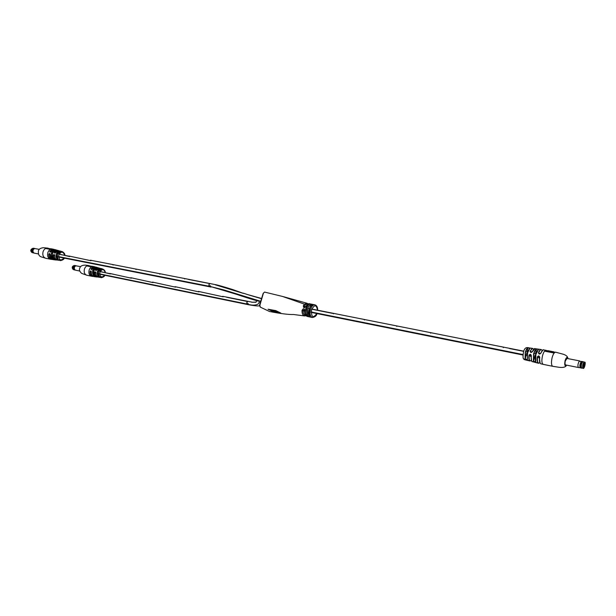 <?xml version="1.0" encoding="UTF-8"?>
<svg xmlns="http://www.w3.org/2000/svg" width="616" height="616" viewBox="0 0 616 616"><rect width="100%" height="100%" fill="white"/><g stroke="black" fill="none" stroke-linecap="round" stroke-linejoin="round"><path stroke-width="0.92" d="M332.594 313.359L311.765 309.224L332.594 313.359M309.217 308.716L308.192 308.508L309.217 308.716M333.449 313.814L332.986 313.259L311.827 309.055M536.051 353.807L533.964 353.399L536.051 353.807M527.735 352.16L525.664 351.744L527.735 352.16M523.723 351.359L509.617 348.556L523.723 351.359M364.433 319.981L363.994 319.419L332.986 313.259M396.812 326.418L396.388 325.856L363.994 319.419M430.684 333.164L430.284 332.594L396.388 325.856M466.15 340.217L465.781 339.647L430.284 332.594M503.334 347.616L502.987 347.039L465.781 339.647M311.958 304.959L310.68 304.982C309.309 305.413 308.262 306.776 307.53 309.07L307.831 314.93L306.806 315.43L306.46 308.739C307.292 306.106 308.493 304.55 310.064 304.058L312.751 304.643M308.593 312.258L307.831 314.93L309.455 315.877M268.06 309.232L275.745 310.603L280.68 312.974L273.034 311.604L268.06 309.232M310.041 303.88L307.423 304.805L306.329 306.267C304.335 308.331 303.349 308.139 303.372 305.682L304.512 304.15L282.459 296.427L264.541 292.076L263.402 293.201L259.883 305.205L260.283 307.115L269.446 311.457M305.99 315.746L304.466 315.916C302.749 315.423 301.932 313.582 302.017 310.41C303.38 308.038 304.358 308.246 304.959 311.034C304.889 314.122 305.675 315.931 307.315 316.47L307.515 316.501M304.512 304.15L306.96 303.234L282.459 296.427L264.541 292.076L263.402 293.201M304.751 310.787L304.612 310.88C304.489 313.914 305.39 315.777 307.315 316.47L312.381 317.51C310.187 316.509 309.555 313.852 310.479 309.54C311.565 306.291 313.043 304.72 314.915 304.82C316.824 305.49 317.733 307.292 317.64 310.21M313.005 304.635C311.434 305.128 310.241 306.691 309.409 309.324L309.74 316.031C309.84 317.109 308.862 316.909 306.806 315.43M307.8 304.265C306.568 303.796 305.397 304.473 304.296 306.283L304.497 307.222L305.898 306.368M304.959 311.034L304.158 309.648L303.103 310.441C303.057 313.475 303.888 315.084 305.598 315.292M302.017 310.41L304.597 311.195M305.49 306.891L303.372 305.682M306.329 306.267L305.913 306.345C307.461 304.15 308.778 303.311 309.848 303.834L310.21 303.904M310.187 306.714L310.68 304.982L310.064 304.058M309.74 316.031L309.417 315.823C307.846 310.787 308.97 307.061 312.789 304.635L312.897 304.627M268.638 309.34L273.034 311.604M273.08 311.457L280.072 312.72M270.054 309.848L275.298 310.81L278.671 312.428L276.776 312.089L274.697 311.111L273.481 310.887L275.568 311.865L273.45 311.473L270.054 309.848L275.298 310.81M274.066 310.995L275.568 311.865M275.337 310.656L278.671 312.428M259.467 305.59C259.159 306.252 255.586 305.975 248.741 304.766L100.901 274.466M259.028 302.564L258.058 304.081C255.386 305.482 251.813 305.49 247.332 304.104C246.492 302.995 246.677 302.102 247.878 301.416L246.854 302.41L247.332 304.104L248.186 303.519M260.591 301.647C254.847 300.385 243.312 296.635 236.167 294.202L210.549 286.532L211.088 287.064L60.083 257.296M260.691 301.293L224.255 290.044L209.509 286.325C208.547 285.146 208.732 284.199 210.064 283.483L208.947 284.507L209.509 286.325L210.449 285.724M255.732 302.271L251.675 302.225L256.102 302.125M215.207 284.769L243.312 293.355L234.003 290.013C232.817 289.605 222.73 286.317 215.569 284.63L215.207 284.769M248.81 294.972L261.461 298.675M68.615 256.117L59.036 254.254L68.615 256.117M57.534 253.961L56.41 253.738L57.534 253.961M52.822 253.037L51.744 252.83L52.822 253.037M69.677 256.572L59.105 254.115M209.625 283.56L188.381 279.425L209.625 283.56M90.983 260.722L69.077 256.056M113.098 265.026L112.505 264.503L90.383 260.206M136.059 269.508L135.474 268.976L112.505 264.503M159.937 274.159L159.359 273.62L135.474 268.976M184.769 278.994L184.199 278.447L159.359 273.62M109.417 273.527L100.115 271.641L109.417 273.527M98.668 271.348L97.559 271.125L98.668 271.348M94.048 270.409L92.924 270.185L94.048 270.409M110.387 273.935L100.185 271.51M247.47 301.501L226.78 297.305L247.47 301.501M131.347 278.193L109.848 273.465M153.061 282.598L130.823 277.716M175.575 287.164L152.545 282.113M198.93 291.899L175.067 286.671M223.177 296.812L198.429 291.406M52.529 259.498L51.875 259.467C49.742 258.905 48.703 257.188 48.764 254.316C49.372 253.184 49.796 253.268 50.05 254.577C50.004 257.434 51.043 259.128 53.176 259.652L56.456 260.044C54.401 259.613 53.369 258.027 53.384 255.278C54 254.146 54.447 254.239 54.732 255.563L54.732 255.563C54.739 258.235 55.756 259.767 57.765 260.16L58.805 260.26M59.074 259.89L58.612 259.736L59.151 259.813M59.074 260.052L59.76 260.322L59.313 259.952M59.737 260.422L60.206 260.445M60.553 260.476L60.168 260.56M58.112 259.459C58.443 260.075 58.019 260.014 56.841 259.29L58.112 259.459C56.256 255.594 57.134 252.899 60.707 251.367L57.35 254.539L58.073 259.421M53.592 258.99C53.931 259.59 53.507 259.544 52.314 258.843L53.592 258.99C52.368 257.557 52.052 255.748 52.66 253.553C53.446 251.444 54.709 250.296 56.456 250.119L56.726 250.111M55.34 259.921L54.323 259.798M52.499 249.018L50.242 249.372L45.653 248.494L48.217 248.217M52.314 258.843C51.051 257.38 50.72 255.532 51.344 253.284C52.152 251.12 53.453 249.95 55.248 249.78L56.456 250.119C52.398 251.759 51.444 254.708 53.561 258.982L53.553 258.951M56.841 259.29L56.041 254.269L59.498 251.051L60.999 251.351M51.082 251.551L55.132 249.634L51.074 251.52C50.081 252.468 49.65 252.375 49.819 251.251L53.854 249.311L54.47 249.534L52.553 249.026C50.435 248.833 48.872 250.011 47.871 252.575C47.109 256.064 48.002 258.281 50.558 259.244L52.537 259.498M64.826 255.232C65.065 254.1 64.272 252.922 62.439 251.69L59.567 250.889L55.794 252.491C54.732 253.43 54.277 253.33 54.447 252.206L58.312 250.512L58.913 250.766L55.132 249.634M56.549 250.119L55.309 249.904C51.251 251.551 50.296 254.508 52.445 258.774L52.768 257.773M60.815 251.359L59.567 251.174C55.994 252.706 55.132 255.394 56.972 259.221L57.319 258.127M50.905 251.736L49.95 251.336L50.027 252.121L51.074 251.52M55.579 252.714L54.57 252.283L54.662 253.084L55.763 252.529M53.176 259.652C51.036 259.144 49.988 257.45 50.019 254.57L49.673 253.638L48.918 254.331C48.887 257.349 50.019 259.043 52.314 259.405M57.765 260.16C55.74 259.783 54.724 258.25 54.701 255.555L54.316 254.608L53.538 255.286C53.561 258.196 54.685 259.752 56.918 259.96M55.248 249.78L55.132 250.45M59.498 251.051L59.359 251.805M54.231 249.534C52.614 249.049 51.182 249.649 49.95 251.336L49.819 251.251M58.705 250.758C57.172 250.181 55.794 250.689 54.57 252.283L54.447 252.206M55.794 252.491L59.567 250.889M48.764 254.316L50.004 254.785M53.384 255.278L54.685 255.771M45.807 248.525L47.663 248.233M52.067 248.956L49.319 248.641L51.521 248.972M49.588 248.602L47.393 248.271L48.541 248.633M49.319 248.641L51.706 248.864M47.393 248.271L48.579 248.502M59.698 260.175L59.044 260.121M60.383 260.437L59.837 260.522M60.114 260.468L59.729 260.46M93.455 266.489L93.509 266.505C91.568 266.32 90.121 267.475 89.174 269.947C88.45 273.227 89.235 275.321 91.522 276.207L92.8 276.438C90.891 275.914 89.982 274.305 90.067 271.61C90.66 270.547 91.083 270.632 91.33 271.887C91.26 274.559 92.177 276.145 94.071 276.63L97.297 277.046C95.465 276.638 94.564 275.152 94.602 272.588C95.203 271.517 95.642 271.618 95.927 272.88C95.903 275.375 96.789 276.807 98.575 277.177L100.077 277.385M100.038 277.146L99.653 276.93M100.47 277.47L101.086 277.5M101.594 277.654L101.178 277.616M101.625 277.654L101.617 277.546C103.457 277.169 104.512 276.407 104.805 275.267M99.138 276.584C99.399 277.146 98.984 277.085 97.882 276.407L99.268 276.8L98.483 271.933L101.802 268.846M94.687 276.076C94.956 276.623 94.541 276.569 93.432 275.922L94.818 276.276L93.886 270.94C94.618 268.923 95.773 267.814 97.367 267.613L97.582 267.606M93.401 266.482L91.353 266.867L86.825 265.958L89.235 265.673M93.432 275.922L92.593 270.663C93.347 268.599 94.533 267.467 96.165 267.275L97.328 267.621M97.882 276.407L97.197 271.664L100.37 268.553L101.54 268.876M92.315 268.961L96.027 267.113L92.315 268.961C91.345 269.87 90.922 269.777 91.045 268.692L94.772 266.79L95.372 267.021L93.509 266.505M105.351 272.557C105.221 269.269 101.371 268.514 100.377 268.368L96.92 269.947C95.911 270.84 95.465 270.747 95.596 269.662L99.145 267.991L99.73 268.26M97.467 267.613L96.235 267.39C92.531 269.023 91.638 271.841 93.555 275.853L93.886 274.798M101.679 268.861L100.431 268.668C97.174 270.185 96.366 272.742 98.006 276.338L98.375 275.175M92.123 269.169L91.176 268.769L91.276 269.538L92.292 269M96.712 270.155L95.719 269.739L95.827 270.509L96.889 269.985M94.071 276.63C92.161 276.153 91.237 274.567 91.299 271.872L90.952 270.986L90.213 271.625C90.159 274.497 91.176 276.084 93.27 276.384M95.919 273.589L95.511 271.964L94.749 272.603C94.749 275.36 95.757 276.815 97.782 276.969M94.641 276.03L94.656 276.06C92.446 272.749 93.347 269.931 97.351 267.613M96.419 267.39L96.034 268.014M99.099 276.538L99.114 276.569C97.482 272.95 98.298 270.385 101.563 268.869M100.37 268.553L100.2 269.392M95.18 267.028C93.686 266.528 92.346 267.105 91.176 268.769L91.045 268.692M99.569 268.253C98.16 267.675 96.874 268.168 95.719 269.739L95.596 269.662M96.92 269.947L100.377 268.368M90.952 270.986L91.322 272.033M90.067 271.61L91.284 272.079M98.575 277.177C96.781 276.823 95.88 275.39 95.888 272.873L95.927 272.88M94.602 272.588L95.88 273.08M86.964 265.989L88.766 265.689M93.031 266.435L90.359 266.12L92.577 266.451M90.668 266.066L88.465 265.742L89.597 266.097M90.359 266.12L92.677 266.335M88.465 265.742L89.636 265.973M100.085 276.853L99.615 277.015L100.277 277.046M100.631 277.262L100.008 277.208M101.255 277.493L100.839 277.577M33.064 252.883L31.701 251.913C31.208 249.726 31.886 248.502 33.741 248.256L33.949 248.317M33.726 252.96L32.117 251.99C31.624 249.803 32.309 248.587 34.165 248.34L34.588 248.494M38.431 253.969L34.15 253.107L32.378 251.959C31.893 250.019 32.479 248.856 34.134 248.464L39.332 249.341M34.15 253.107L33.187 252.206C32.679 250.158 33.303 248.933 35.043 248.525M74.251 269.9L73.019 268.992C72.596 266.905 73.227 265.742 74.936 265.496L75.137 265.558M74.883 269.97L73.435 269.077C73.004 266.99 73.643 265.827 75.352 265.581L75.745 265.735M79.749 271.048L75.352 270.131L73.689 269.046C73.266 267.19 73.82 266.074 75.352 265.704L80.65 266.651M75.352 270.131L74.498 269.3C74.051 267.336 74.636 266.158 76.245 265.773M528.99 355.363C530.037 353.846 530.823 353.992 531.346 355.802L530.746 354.57L528.99 355.363C528.636 358.558 528.99 360.437 530.045 360.984L525.425 359.937M537.36 356.957C538.446 355.44 539.254 355.601 539.77 357.419L539.169 356.187L537.36 356.957C536.929 360.568 537.298 362.67 538.469 363.255L539.862 362.685C537.876 363.864 537.113 361.969 537.568 356.972L539.531 358.35M525.379 359.759L524.624 359.705M525.471 359.729L523.923 359.197M525.063 359.436L524.039 359.136M525.302 359.436L523.831 358.989M526.457 359.86L528.813 360.445M534.75 362.139L537.129 362.77M538.361 349.626L535.858 354.539L535.774 361.838C535.373 362.377 534.572 362.162 533.387 361.207L535.712 361.854M529.791 348.533L527.519 352.968L527.427 359.513C527.034 360.09 526.249 359.89 525.063 358.92L527.365 359.544M567.028 358.435L565.326 360.968C564.864 363.201 564.957 364.533 565.611 364.949L565.727 364.957M530.199 348.256L530.268 348.209C528.813 349.264 527.897 350.851 527.504 352.968L527.358 359.59M538.854 349.318L538.923 349.28C537.73 349.726 536.698 351.482 535.843 354.539C535.127 357.619 535.073 360.037 535.689 361.777L535.697 361.892M530.245 348.24L528.035 348.017C527.003 348.517 526.133 350.034 525.433 352.583L525.263 358.828L526.695 353.245M538.145 349.21L536.652 349.118C535.512 349.603 534.549 351.282 533.756 354.154L533.587 361.115L535.165 354.939M555.501 352.175L553.953 352.991L544.752 351.189L546.238 350.358L546.738 350.643M525.063 358.92L525.232 352.521C525.956 349.911 526.842 348.356 527.904 347.84L530.322 348.202C529.244 348.71 528.336 350.304 527.604 352.976L527.427 359.513M533.387 361.207L533.556 354.092C534.365 351.151 535.358 349.441 536.513 348.941L538.977 349.28C537.791 349.765 536.782 351.528 535.943 354.546C535.219 357.65 535.158 360.083 535.774 361.838M540.902 353.145C539.547 354.477 538.746 354.323 538.484 352.683L539.008 353.861L540.902 353.145C541.818 350.935 542.75 349.857 543.674 349.911L546.13 350.342M532.47 351.551C531.123 352.868 530.337 352.722 530.122 351.112L530.622 352.275L532.37 351.605L535.011 348.671L541.21 349.526L542.011 350.158M536.513 348.941L535.481 353.7M527.904 347.84L527.011 352.013M540.117 363.132L539.169 356.187M531.677 360.93L530.746 354.57M544.852 351.205L547.123 350.72M554.839 352.229L546.869 351.012L547.693 350.643L553.93 351.859L553.114 352.236M553.16 352.052L546.916 350.827M554.423 352.152L553.93 351.859M525.171 359.813L524.17 359.498L525.209 359.667M525.071 359.629L524.039 359.398M523.954 359.09L525.248 359.575L523.916 359.143M584.684 363.455C585.031 365.157 584.73 366.366 583.791 367.074L584.684 363.455M583.568 366.366L584.045 363.987M583.09 361.823L582.952 361.761C581.412 363.317 580.95 365.38 581.566 367.945L581.851 367.998M582.428 361.939C580.95 365.134 580.788 367.175 581.958 368.06L581.612 368.16C580.749 366.659 581.004 364.564 582.374 361.869L583.213 361.815L582.428 361.939M582.928 361.577L581.473 361.692C580.195 364.071 579.895 366.143 580.557 367.906L581.612 368.16M581.643 361.5L581.088 361.769C579.872 364.025 579.587 365.989 580.218 367.667L580.395 367.744M581.566 361.476L579.186 361.245C577.816 363.925 577.562 366.02 578.432 367.521L580.318 367.737M317.51 310.187C316.408 304.489 314.43 304.389 311.55 309.879C311.242 317.371 312.997 318.595 316.84 313.544M307.707 316.547C305.513 315.546 304.874 312.897 305.79 308.601L307.823 304.882L310.241 303.911L314.915 304.82M307.423 304.805L307.823 304.882M269.223 311.357L260.283 307.115M263.194 293.293L259.552 305.182L260.175 307.076M64.634 255.193C63.109 251.297 61.153 251.205 58.774 254.909C58.805 260.16 60.568 261.223 64.079 258.081M43.082 251.644C42.319 255.109 43.22 257.326 45.784 258.289L41.38 256.918C39.054 256.241 38.069 254.246 38.423 250.951C38.739 249.187 40.356 248.109 43.289 247.709L47.763 248.109C45.646 247.917 44.083 249.095 43.082 251.644M105.19 272.526C103.858 268.799 102.087 268.722 99.861 272.295C99.831 277.254 101.417 278.24 104.635 275.236M84.454 268.984C83.73 272.257 84.515 274.336 86.81 275.229L81.582 273.35C79.556 271.41 78.948 269.708 79.764 268.23C80.28 266.12 82.174 265.088 85.462 265.134L88.789 265.558C86.841 265.38 85.401 266.52 84.454 268.984M93.586 272.88L94.094 270.37M98.213 273.365L98.545 271.741M31.97 252.537L31.94 252.529C30.107 250.781 30.484 249.349 33.072 248.248C30.731 249.087 30.361 250.512 31.97 252.537M73.212 269.562L73.181 269.554C71.625 267.613 71.995 266.258 74.274 265.481C72.111 266.289 71.756 267.652 73.212 269.562M531.346 355.802C530.961 359.143 531.323 361.091 532.417 361.661L538.469 363.255L539.447 362.97M530.992 360.737L531.423 360.445M539.77 357.419C539.323 361.122 539.693 363.263 540.887 363.84L543.212 364.372C541.726 363.455 541.487 360.606 542.488 355.817C543.512 352.183 544.69 350.35 546.022 350.319L546.238 350.358M566.581 365.126C565.827 367.074 563.34 367.798 559.12 367.29L552.768 366.32C551.312 365.411 551.089 362.547 552.09 357.727C553.122 354.077 554.284 352.229 555.593 352.183L555.409 352.152M566.466 365.103C564.826 366.612 564.364 365.173 565.057 360.768C566.166 357.372 567.067 356.641 567.767 358.581M538.484 352.683C539.393 350.535 540.301 349.488 541.21 349.526L542.28 350.581M530.122 351.112L532.563 348.379L533.348 348.972M542.257 350.612C541.287 348.933 540.086 349.665 538.669 352.791L540.155 353.861M540.81 353.153L542.696 350.265M533.61 349.434C532.717 347.863 531.616 348.464 530.307 351.228L531.762 352.252M532.386 351.559L534.049 349.056M531.415 360.414C529.583 361.569 528.844 359.898 529.198 355.378L531.146 356.718M583.614 367.767C582.582 367.991 584.253 361.269 584.861 362.762C585.885 362.555 584.222 369.238 583.614 367.767M581.704 368.006L582.905 368.214C582.289 365.65 582.751 363.586 584.284 362.023L584.422 362.093M539.608 357.865L538.538 357.65M535.381 357.018L534.673 356.872M531.2 356.179L530.014 355.94M527.073 355.347L526.195 355.17M523.053 354.539L311.18 311.981M523.785 351.166L502.987 347.039M523.015 355.024L311.157 312.404M536.105 353.615L535.527 353.507M527.797 351.967L527.057 351.821M304.466 315.916L293.539 314.507C288.773 314.691 280.78 313.69 269.562 311.496M316.971 313.567C316.663 315.669 315.13 316.986 312.381 317.51M308.323 303.996L306.96 303.234M308.916 316.793L310.772 317.178M260.291 302.656L259.028 302.718M256.926 300.716L255.786 302.317M251.936 302.133L222.684 296.319M248.926 295.01L243.266 293.154M215.407 284.638L184.199 278.447M261.523 298.467L248.879 294.941M209.509 286.325L58.52 256.61M59.867 257.257L59.113 257.103M247.332 304.104L99.615 273.874M100.678 274.428L100.054 274.297M60.799 260.614L60.792 260.506C62.878 260.067 64.033 259.267 64.272 258.119M45.784 258.289L50.558 259.244M86.81 275.229L91.522 276.207M96.027 267.113L99.738 268.26M95.226 276.792L96.15 276.915M96.697 276.784L97.436 276.776M99.284 276.746C102.194 276.7 102.194 276.692 99.291 276.73M97.413 276.761L96.666 276.769M95.888 272.873L95.503 271.964M33.272 252.945L32.848 252.86M34.165 248.34L33.741 248.256M74.451 269.954L74.043 269.87M75.352 265.581L74.936 265.496M523.846 358.882L523.769 359.005C522.899 358.574 522.799 356.317 523.469 352.236C524.278 348.31 526.141 346.862 529.036 347.909L532.563 348.379L533.633 349.403M567.883 358.604C567.86 356.702 566.343 355.255 563.332 354.254L555.593 352.183M552.768 366.32L543.212 364.372M543.674 349.911C543.189 349.257 542.219 350.342 540.786 353.168L539.008 353.861M535.011 348.671C534.511 348.171 533.625 349.133 532.37 351.574L530.622 352.275M539.678 357.388C539.154 360.876 539.554 363.032 540.887 363.84M531.254 355.771C531.084 359.867 531.477 361.831 532.417 361.661M584.638 362.177L582.952 361.761M584.707 362.231C586.116 361.4 584.261 369.862 583.036 368.276M565.503 364.911L578.432 367.521M566.805 358.389L579.741 360.945M581.45 361.5L581.858 361.415"/></g></svg>
